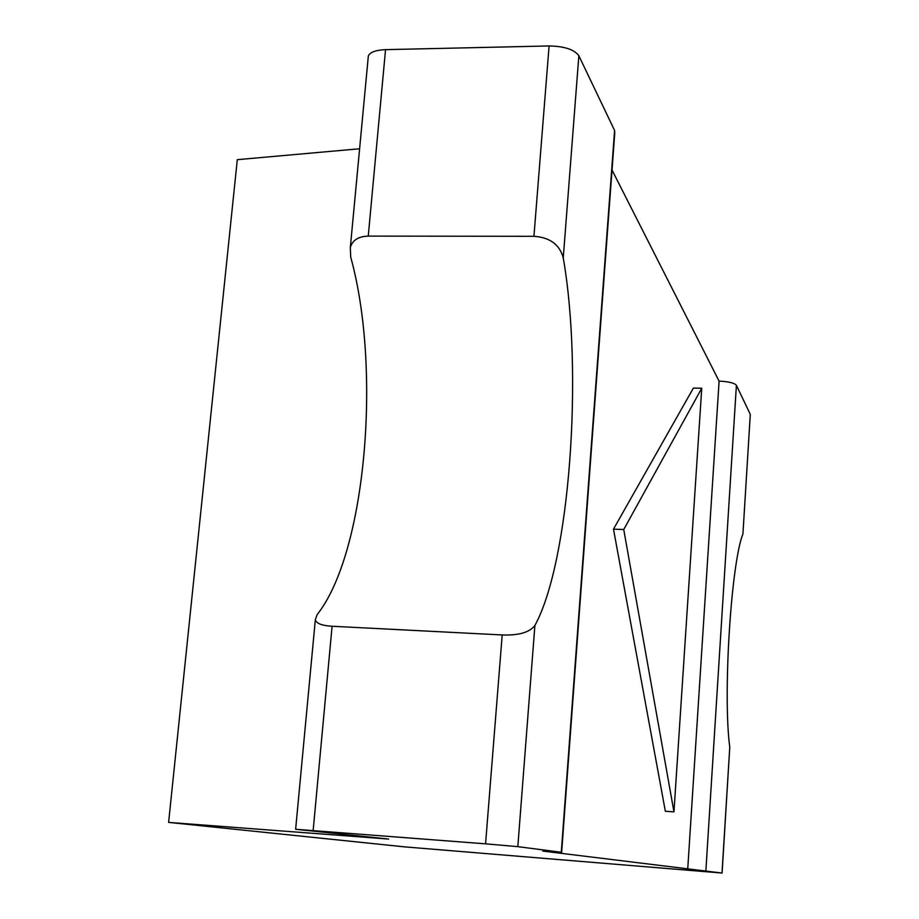 <?xml version="1.0" encoding="UTF-8"?>
<svg xmlns="http://www.w3.org/2000/svg" width="919" height="919" viewBox="0 0 919 919"><rect width="100%" height="100%" fill="white"/><g stroke="black" fill="none" stroke-linecap="round" stroke-linejoin="round"><path stroke-width="1.38" d="M561.647 852.315L614.754 133.117L614.593 130.487L578.855 55.749C574.375 49.534 564.45 46.272 549.091 45.95L385.543 49.649L368.255 236.114C358.387 236.401 352.414 240.215 350.323 247.556L350.702 257.067C381.822 369.553 365.808 553.433 317.112 614.662L315.332 619.751C316.423 623.519 322.006 625.678 332.092 626.253L502.199 634.949L485.565 843.837L295.631 829.283L388.622 839.058L168.614 822.402L237.297 159.665L359.616 148.763M168.614 822.402L404.854 846.893L722.093 873.05L542.784 851.074L561.279 852.269L517.822 846.652L485.565 843.837M612.02 170.026L719.095 381.132C728.583 381.546 734.35 382.936 736.406 385.302L750.295 414.366L742.931 533.893C731.087 563.221 722.759 695.338 729.766 747.193L722.012 873.027M385.543 49.649C375.951 50.063 370.219 52.13 368.347 55.864L368.151 57.954M742.931 533.893L750.295 414.366M719.095 381.132L687.711 869.397M693.374 388.082L613.49 529.149L665.345 811.247L673.96 811.868L701.748 388.243L693.374 388.082M368.255 236.114L533.939 236.298C549.861 237.378 559.637 244.569 563.255 257.883C583.393 373.355 569.746 561.739 534.892 625.506L517.822 846.652M502.199 634.949C518.672 635.569 529.574 632.41 534.892 625.506M722.093 873.05L729.766 747.193M701.748 388.243L623.737 529.528L613.49 529.149M623.737 529.528L673.96 811.868M578.855 55.749L563.255 257.883M614.593 130.487L561.279 852.269M549.091 45.95L533.939 236.298M332.092 626.253L313.161 830.466M736.406 385.302L705.861 870.936M368.347 55.864L350.323 247.556M315.332 619.751L295.631 829.283"/></g></svg>
